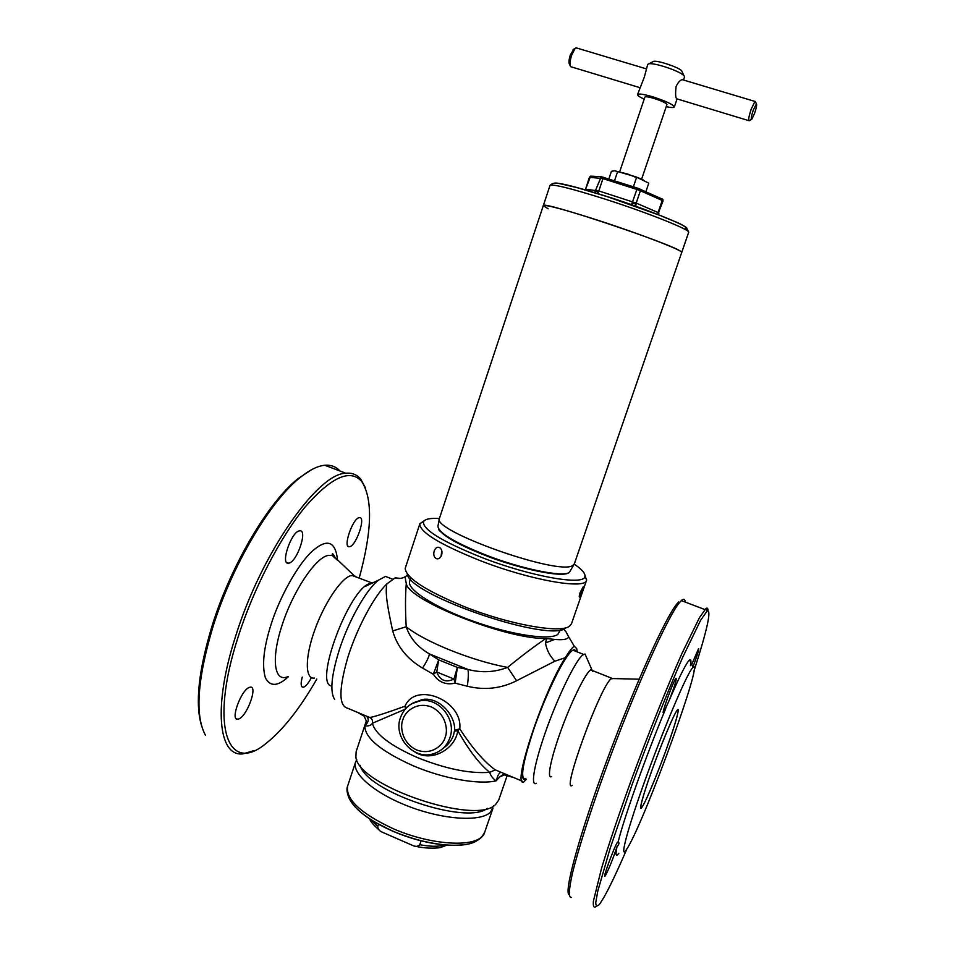 <?xml version="1.0" encoding="UTF-8"?>
<svg xmlns="http://www.w3.org/2000/svg" width="955" height="955" viewBox="0 0 955 955"><rect width="100%" height="100%" fill="white"/><g stroke="black" fill="none" stroke-linecap="round" stroke-linejoin="round"><path stroke-width="1.43" d="M378.502 824.225L377.75 826.469C377.929 828.988 379.254 830.802 381.714 831.936L413.109 845.641C415.771 846.834 417.992 846.524 419.77 844.721L421.095 840.83M356.764 759.667L355.642 761.923C351.333 773.514 375.458 794.118 410.423 807.059C445.328 820.118 481.666 821.885 490.703 811.929L493.401 805.913M487.289 808.372C466.577 825.43 366.231 791.456 360.131 765.325C366.231 791.456 466.577 825.43 487.289 808.372M608.848 178.991L611.427 171.315L614.734 170.754L617.61 171.602L614.519 180.793M617.61 171.602L627.28 173.894L636.508 177.594L633.38 186.798M645.902 191.645L648.791 183.169L635.875 176.842L614.853 170.766M635.875 176.842L642.918 179.695M677.835 709.613C679.172 710.651 675.651 722.995 667.27 746.643C658.58 771.019 647.036 799.001 642.655 806.139L641.557 807.727C639.086 809.506 642.405 797.437 651.489 771.521C660.132 747.049 673.764 714.447 676.797 710.771C680.927 704.062 675.698 723.424 667.27 746.655C659.308 769.157 646.416 800.409 642.655 806.139C637.856 814.806 642.345 796.804 651.489 771.521C661.433 743.563 674.433 712.86 677.334 710.054M571.388 897.461C568.416 897.831 568.762 889.809 572.415 873.395C578.157 849.64 590.5 810.926 606.27 767.629C634.669 689.999 667.64 616.787 679.303 602.832L681.321 600.6C683.661 598.463 684.974 598.952 685.26 602.092M605.625 875.234L605.076 876.045C602.151 879.818 613.862 847.73 617.348 842.405L618.183 841.797C619.425 842.931 619.055 844.518 617.049 846.548C613.146 858.402 609.338 867.964 605.625 875.234M663.821 712.215L663.63 712.454C660.454 716.56 672.977 681.775 675.865 678.444L675.997 678.301C676.928 678.718 674.743 685.905 669.443 699.824L663.821 712.215M691.754 664.477L698.583 648.564C699.275 648.946 697.377 655.106 692.912 667.032M596.123 906.414C593.879 908.253 592.971 906.522 593.401 901.21L601.519 868.405C608.932 843.814 619.007 813.958 631.744 778.85C648.767 732.545 667.497 685.893 682.073 653.196L699.454 617.658L705.996 608.478C707.285 607.583 707.953 608.275 708.013 610.555M613.468 678.563L610.961 678.862C599.585 688.089 561.086 793.88 572.188 785.38M691.85 668.727L693.055 667.342C704.169 656.873 646.272 816.632 627.96 847.204L626.11 850.117C619.222 860.157 627.829 827.77 646.034 777.549C664.155 727.435 685.618 676.868 691.85 668.727M669.443 699.824C678.444 678.933 684.747 666.089 688.34 661.278L689.641 659.881C691.026 658.926 691.289 660.86 690.417 665.671M693.987 670.947C707.297 629.608 711.678 609.6 707.154 610.961L700.576 620.356L682.885 656.909C668.034 690.525 649.006 738.239 632.031 784.771L610.245 848.016L597.782 891.146L595.765 902.487C595.801 906.534 597.185 906.94 599.919 903.716L603.978 897.258C609.839 886.825 617.467 870.757 626.838 849.043M592.804 670.708L590.703 669.885L589.892 670.517C584.281 675.388 570.78 703.274 560.681 731.327C550.534 759.428 546.618 779.817 551.656 776.511M569.204 894.775C563.522 892.901 579.387 834.515 607.022 759.989C634.598 685.511 665.539 617.479 676.868 603.918L678.707 601.865M618.816 853.245C615.868 857.244 615.283 855.012 617.049 846.548M618.183 841.797C624.188 817.229 647.096 752.946 665.719 708.634M359.152 578.253C372.068 531.195 372.928 498.952 361.742 481.523C350.306 468.511 331.552 476.867 305.469 506.58C280.591 536.579 253.744 587.922 238.177 636.794C208.966 726.636 228.054 775.006 265.729 743.67C282.752 730.288 299.775 708.753 316.797 679.077M365.479 487.957L360.883 479.35C357.11 474.647 352.085 472.606 345.841 473.238L345.4 473.286C317.561 473.799 261.336 553.064 235.563 636.388C212.75 706.891 218.492 757.184 243.059 753.841L254.233 750.535M311.414 677.596C308.811 682.562 306.364 685.69 304.096 686.955L303.117 687.254C300.837 687.027 300.55 683.661 302.257 677.131M349.733 546.678L349.363 546.738C342.535 548.206 352.55 518.434 359.164 517.694L359.402 517.646C366.159 516.309 356.43 545.484 349.733 546.678M289.007 563.116L288.506 563.211C280.09 564.918 291.156 531.887 299.345 530.885L299.679 530.837C307.999 529.261 297.315 561.552 289.007 563.116M239.084 718.84L237.723 719.246C230.024 720.691 240.911 690.393 249.148 687.457L250.317 687.134C257.922 685.809 247.429 715.379 239.084 718.84M339.992 471.018C336.065 466.661 331.003 464.739 324.796 465.252L324.342 465.3C317.275 466.088 309.122 470.23 299.894 477.715C270.432 500.945 232.077 565.109 212.881 627.017C197.255 679.566 194.796 715.677 205.516 735.374M314.398 678.086C305.134 679.435 304.788 658.114 314.386 631.04C323.876 603.978 340.672 578.694 350.533 575.758L353.983 575.483L356.812 577.321M201.35 725.072C195.047 703.346 198.616 670.326 212.046 625.991C230.967 564.942 268.809 501.662 297.972 478.694L311.354 469.812M328.341 466.601L333.498 468.547M352.001 575.423L372.319 583.063M331.851 686.036C313.061 685.141 349.375 587.779 370.062 583.493M525.501 778.994C519.21 783.267 523.579 757.781 533.773 729.19C541.628 706.688 550.486 686.096 560.358 667.426C569.001 652.205 574.122 646.833 575.734 651.298L572.893 650.176L571.938 650.821C564.584 655.894 545.926 693.784 533.797 729.202C522.457 763.511 519.771 780.068 525.751 778.862M405.183 709.231L372.402 723.257C371.125 725.406 368.606 726.278 364.834 725.848L366.314 721.001L364.082 716.083L358.34 712.872M504.646 774.792L499.835 776.857L496.015 780.844C478.98 784.938 443.192 778.623 413.205 765.791C380.95 751.227 364.822 737.917 364.834 725.848M577.178 651.871L576.725 648.612L574.361 646.308C572.284 647.335 569.287 651.131 565.36 657.673L554.879 661.206L516.595 680.748C500.945 688.627 484.507 690.453 467.27 686.239L455.153 683.147C445.949 685.236 438.667 682.276 433.319 674.278L436.781 671.842L438.679 659.869L433.319 674.278L422.54 668.07C407.081 658.938 397.137 646.547 392.696 630.933C388.578 611.654 384.746 594.117 386.859 583.887L395.251 577.811L400.384 578.432M365.741 722.708L356.12 751.692L355.893 756.861C357.098 785.571 477.393 826.29 495.788 804.217L498.749 799.968L507.177 775.556M560.513 629.727L557.863 634.383C549.782 640.626 511.367 634.968 472.916 621.108C434.406 607.32 406.52 589.247 409.671 581.332L410.459 578.945M390.953 578.539L385.522 576.402L378.323 580.234C366.243 589.701 348.742 620.523 339.335 649.746C331.325 675.483 329.773 692.041 334.668 699.418M536.352 783.279C530.013 787.207 534.49 762.4 546.857 728.188C559.153 694.034 575.734 660.502 582.645 655.035L585.021 654.008L586.573 657.589M443.108 748.338C448.11 744.948 451.584 740.519 453.553 735.04L454.592 730.288C455.714 716.214 439.766 696.482 422.361 699.502L411.999 703.62L420.343 700.791C439.025 697.329 456.86 719.64 449.853 737.893C446.904 745.927 441.485 751.191 433.594 753.722C413.969 760.478 392.923 737.308 400.443 717.694C403.965 708.252 410.602 702.617 420.343 700.791C415.127 701.567 410.626 703.787 406.854 707.452M407.725 575.077L405.051 576.832L406.269 583.577C405.278 595.705 405.254 610.102 406.197 626.766L392.696 630.933M496.015 780.844C492.541 778.206 490.452 775.365 489.736 772.32C469.92 773.848 445.794 768.93 417.347 757.566C390.118 745.485 375.136 734.049 372.402 723.257C372.916 720.679 372.056 718.757 369.824 717.515L347.477 708.168C338.631 705.829 338.762 688.83 347.895 657.171C357.11 627.793 374.133 596.099 386.859 583.887M526.48 779.173L523.937 781.835C511.021 788.973 543.741 690.178 565.36 657.673M522.158 781.095L495.263 769.873C484.233 761.959 472.403 748.278 459.773 728.844L454.592 730.288M512.751 777.286L503.142 774.565L499.835 776.857M554.879 661.206C549.793 655.978 546.654 649.901 545.46 642.954L554.7 639.408C563.08 640.184 567.748 639.349 568.702 636.901L565.802 631.446L563.343 629.023M406.269 583.577C408.43 600.444 505.887 639.205 545.842 638.513L554.7 639.408M369.824 717.515C375.172 716.537 386.906 712.764 405.015 706.211C415.64 681.082 462.972 700.433 459.773 728.844L457.791 730.73L454.52 731.172M516.595 680.748L507.606 667.39C472.068 660.896 424.891 641.867 406.197 626.766C410.005 638.179 417.789 647.239 429.511 653.96C428.747 657.41 426.419 662.113 422.54 668.07M467.27 686.239C468.356 679.089 468.595 673.502 467.974 669.467L429.511 653.96L438.679 659.869L457.373 667.414L453.971 679.005L436.721 671.998C440.136 680.617 445.889 682.956 453.971 679.005L455.153 683.147L457.373 667.414L467.974 669.467C481.571 673.012 494.786 672.32 507.606 667.39C521.12 656.312 533.869 646.678 545.842 638.513M366.887 716.632C369.167 719.413 368.499 722.386 364.882 725.549M496.469 780.689C497.292 776.272 498.653 773.526 500.551 772.452M546.738 638.525L545.46 642.954M414.948 752.051C431.23 762.759 455.26 749.281 457.791 730.73C469.036 750.511 479.685 764.37 489.736 772.32L495.263 769.873M406.615 707.679L405.015 706.211L405.481 708.885M688.651 232.375L681.703 252.49L680.987 251.607C673.764 244.48 539.503 199.714 543.3 205.647C545.806 204.525 564.166 209.443 598.391 220.414C641.056 234.238 684.114 250.938 681.703 252.49L574.349 563.82L572.797 565.42C559.618 576.283 430.048 530.228 439.491 518.195L550.008 185.449C552.288 183.074 555.547 182.465 559.785 183.635L576.581 187.502L606.998 196.575L660.764 215.639C675.376 222.408 686.347 224.138 688.651 232.375C691.265 230.227 648.314 212.941 605.53 199.261C571.186 188.422 552.682 183.814 550.008 185.449M441.628 555.118C440.315 558.209 438.476 559.367 436.113 558.58C433.892 557.075 433.26 554.533 434.203 550.975C435.432 547.86 437.187 546.69 439.467 547.478C441.747 549.006 442.463 551.56 441.628 555.118M584.938 575.173L586.561 580.222C585.606 589.868 530.204 580.222 479.613 560.418C439.467 544.207 419.532 531.995 419.83 523.782L424.187 520.762M419.83 523.782L405.183 568.488C406.353 578.133 425.978 590.811 464.082 606.556C509.445 624.701 561.074 633.774 569.622 626.086L571.496 623.746L586.561 580.222M582.455 591.073L579.601 597.162C578.993 597.185 579.172 595.645 580.139 592.518L583.326 586.561L582.455 591.073M574.206 564.142C581.858 569.311 585.427 573.382 584.902 576.378C584.878 586.024 530.873 576.689 481.356 557.326C441.89 541.401 422.599 529.548 423.495 521.74C424.891 519.043 430.204 517.968 439.419 518.517M441.771 550.665L441.079 556.359M407.236 573.86C408.406 595.204 551.894 643.837 566.1 627.686M683.494 80.005L684.568 76.842L683.899 75.505C680.342 72.568 673.454 69.5 663.224 66.289C656.539 64.331 651.823 63.484 649.066 63.71L647.717 64.367L644.362 77.021L637.546 94.557C637.415 95.488 639.635 97.028 644.183 99.177M666.244 106.638C671.162 107.7 673.848 107.82 674.314 107.008C673.215 104.549 666.077 101.17 652.886 96.861C643.718 94.187 638.609 93.423 637.546 94.557M748.756 120.628L677.047 98.902C675.531 98.472 675.209 94.366 676.08 86.571C678.086 82.321 680.163 80.017 682.312 79.659L683.123 79.898M749.198 120.76C748.123 120.485 748.792 116.629 751.179 109.192L754.939 101.433L755.477 101.958M576.76 48.013L575.137 48.335L571.663 55.127C569.872 61.132 569.538 65 570.672 66.743M753.244 110.147L756.432 103.88C756.993 104.728 756.396 107.831 754.641 113.203L751.872 119.196C750.714 119.685 751.167 116.665 753.244 110.147M573.824 49.147L570.29 55.044C568.858 59.831 568.595 62.923 569.514 64.331L570.147 65.644M641.629 179.122L666.948 104.537C666.28 103.056 662.006 101.039 654.103 98.461C648.612 96.849 645.544 96.395 644.888 97.076L619.711 171.709M682.037 71.231L681.619 70.73C678.587 67.28 658.282 60.416 653.769 61.311L652.659 61.872M548.122 208.799L543.3 205.647M585.308 189.938L589.438 177.284L590.656 176.09L585.594 189.257L598.821 190.928L597.949 193.089C597.436 190.988 596.374 190.702 594.762 192.242L601.244 176.711L590.512 176.138M662.889 199.344L637.463 188.099L601.244 176.711M658.556 214.768L658.699 213.896L657.995 214.553M589.438 177.284L602.963 178.621L598.821 190.928L636.197 203.081L635.863 205.444C635.147 203.152 633.798 202.663 631.804 203.976L630.252 204.358M465.754 844.483C445.376 847.192 420.904 842.692 392.35 830.993C375.769 823.652 363.413 815.689 355.296 807.094M484.651 832.354C484.078 835.183 481.225 838.132 476.079 841.188C462.542 849.377 424.115 844.972 392.326 830.898C369.036 820.357 354.627 809.458 349.1 798.201C346.88 792.769 346.39 788.687 347.656 785.977C345.4 799.108 360.429 813.278 392.756 828.498C429.237 844.721 472.964 847.885 482.37 836.079L484.651 832.354L492.923 808.396M444.958 844.948C438.703 846.763 430.299 846.691 419.77 844.721M377.75 826.469L371.531 820.094M640.638 807.357L641.557 807.727L640.721 808.014M288.338 676.773C277.798 686.538 270.146 686.884 265.383 677.811C261.801 665.551 263.652 647.908 270.934 624.904C279.194 598.021 298.258 563.295 312.989 550.546C327.481 538.19 335.671 541.473 337.569 560.382M336.984 559.845L332.089 555.332L327.792 555.488C315.078 558.102 292.469 592.064 281.832 625.991C270.934 659.141 274.312 682.527 287.622 676.761M402.879 719.736C404.323 712.931 415.473 701.137 431.218 706.903C446.558 713.922 448.122 731.076 445.161 737.308C443.681 744.172 432.364 755.871 416.702 749.997C401.482 742.895 399.978 725.943 402.879 719.736M438.87 529.321C443.657 537.617 469.574 549.471 485.773 555.583C469.86 549.4 457.433 543.479 448.48 537.82C441.055 532.413 437.772 529.452 438.632 528.951M439.396 518.696L437.963 525.966C437.915 532.52 453.876 542.213 485.844 555.046C521.752 569.025 562.364 577.286 569.287 572.546L574.11 564.298M568.5 572.905C561.588 577.608 521.418 569.467 485.832 555.607C504.574 563.414 555.344 578.3 568.07 573.048M607.082 196.563C589.522 190.845 559.153 181.963 554.318 183.169M683.971 228.842C702.212 230.453 631.315 203.666 607.177 196.599M631.804 203.976L636.866 189.436L602.963 178.621L603.56 177.308M640.387 189.185L640.387 190.737L662.221 200.443L658.091 212.547L636.197 203.081L640.387 190.737L636.866 189.436L637.463 188.099M657.744 214.457L663.045 200.932L662.221 198.915M392.374 831.053L374.097 821.682M379.338 830.17C373.298 824.81 370.122 821.073 369.788 818.972M447.036 845.115L440.768 847.407C440.148 848.016 426.575 849.114 415.521 846.214M441.962 844.65C425.763 842.776 409.313 838.275 392.612 831.148M347.656 785.977L355.642 761.923M681.321 600.6L704.862 609.541M611.343 678.516L639.134 679.208M693.055 667.342L689.641 659.881M707.154 610.961L705.996 608.478M590.703 669.885L611.725 678.205M676.868 603.918L679.303 602.832M361.742 481.523L360.883 479.35M301.864 686.729L303.117 687.254M348.014 546.212L349.363 546.738M286.631 562.459L288.506 563.211M236.04 718.53L237.723 719.246M345.841 473.238L324.796 465.252M353.983 575.483L332.173 554.748C332.245 552.682 333.402 553.96 335.623 558.58M297.972 478.694L299.894 477.715M575.734 651.298L583.565 654.39M392.541 579.16L385.522 576.402M365.276 586.382L378.323 580.234M592.697 671.64L585.021 654.008M405.051 576.832C401.506 578.67 398.235 578.993 395.251 577.811M568.702 636.901L574.361 646.308M423.495 521.74L419.949 523.495M438.058 558.818L436.113 558.58M584.902 576.378L586.657 579.912M682.312 79.659L754.939 101.433M575.984 47.786L646.213 68.832M756.432 103.88L755.178 101.373M573.072 49.612L575.137 48.335M674.314 107.008L677.071 98.914M653.769 61.311L649.066 63.71M681.619 70.73L683.899 75.505M571.353 66.886L639.874 87.645M751.418 119.447L749.484 120.509M663.045 200.932L662.806 199.213M658.914 213.025L658.699 213.896M585.415 189.281L585.164 189.902"/></g></svg>
